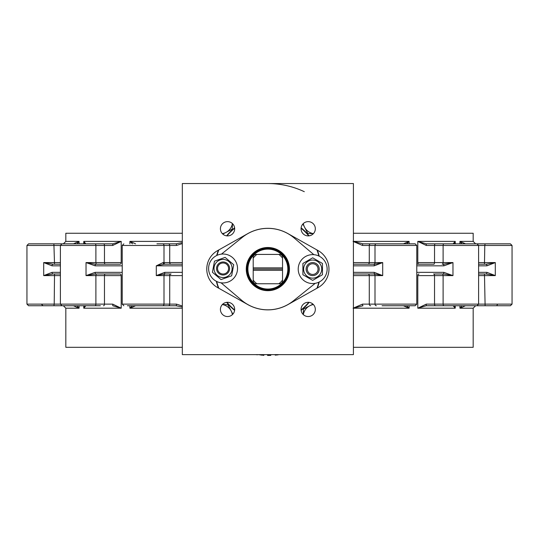 <?xml version="1.0" encoding="UTF-8"?>
<svg xmlns="http://www.w3.org/2000/svg" width="539" height="539" viewBox="0 0 539 539"><rect width="100%" height="100%" fill="white"/><g stroke="black" fill="none" stroke-linecap="round" stroke-linejoin="round"><path stroke-width="0.81" d="M73.493 305.754L79.065 308.2L65.825 308.2L65.825 347.305L182.323 347.305M353.416 347.305L473.175 347.305L473.175 308.2L475.62 305.754L467.684 305.754L510.42 305.754L512.05 304.124L434.535 304.124L434.535 275.611A1.63 0.903 90 0 0 433.625 273.98L434.07 273.98M443.887 273.987L442.209 273.98L443.59 273.98L443.846 272.35L416.782 272.35M434.07 264.204L416.782 264.204L434.07 264.204M465.507 243.837L459.935 241.391L473.175 241.391L473.175 233.246L353.416 233.246M182.323 233.246L65.825 233.246L65.825 241.391L63.38 243.837M85.809 243.837L83.767 241.391L121.201 241.391L112.813 243.837L112.691 245.467L121.201 241.391L121.201 262.574A1.63 1.186 -90 0 1 120.015 264.204L95.41 264.204L86.031 262.574L95.154 265.835L95.41 264.204M95.154 272.35L86.031 275.611L95.41 273.98L120.015 273.98A1.63 1.186 90 0 1 121.201 275.611L121.201 308.2L112.691 304.124L95.888 304.124L95.888 275.611A1.63 0.903 90 0 1 96.791 273.98L95.41 273.98L95.154 272.35L122.218 272.35M121.201 262.574L86.031 262.574L86.031 275.611L104.465 275.611A1.63 0.903 90 0 1 105.374 273.98L96.791 273.98M135.579 243.837L129.892 241.391L132.446 243.837M163.108 262.574L156.29 265.835L164.402 264.204A1.63 1.294 -90 0 1 163.108 262.574L163.997 262.574L163.997 245.467L169.724 245.467L169.724 262.574A1.63 1.354 -90 0 0 171.085 264.204M443.59 273.98L452.969 275.611L452.969 262.574L443.112 262.574A1.63 0.903 -90 0 1 442.209 264.204L443.59 264.204L443.846 265.835L452.969 262.574L443.59 264.204M353.416 265.835L374.221 265.835L382.71 262.574L374.598 264.204L353.416 264.204M373.648 273.98A1.63 1.354 -90 0 1 375.003 275.611L382.71 275.611L374.221 272.35A1.63 0.377 90 0 0 374.598 273.98L382.71 275.611L382.71 262.574L353.416 262.574M374.221 265.835A1.63 0.377 -90 0 1 374.598 264.204L373.648 264.204A1.63 1.354 90 0 0 375.003 262.574L375.003 245.467L416.782 245.467L415.151 243.837L363.01 243.837A1.63 0.505 90 0 0 362.498 245.467L375.003 245.467A1.63 1.354 90 0 1 376.357 243.837M353.416 273.98L374.598 273.98M453.191 305.754L455.233 308.2L417.799 308.2L426.187 305.754L426.309 304.124L417.799 308.2L417.799 275.611L452.969 275.611L443.846 272.35M426.187 305.754L444.015 305.754A1.63 0.903 -90 0 1 443.112 304.124L443.112 275.611A1.63 0.903 90 0 0 442.209 273.98L433.625 273.98M406.554 243.837L409.108 241.391L403.421 243.837M467.684 243.837L426.187 243.837L417.799 241.391L426.309 245.467L443.112 245.467L443.112 262.574L434.535 262.574A1.63 0.903 -90 0 1 433.625 264.204M478.598 273.98L486.077 273.98A1.63 0.849 -90 0 0 486.926 272.35L478.598 272.35M486.077 273.98L495.301 275.611L486.926 272.35M486.077 264.204A1.63 0.849 90 0 1 486.926 265.835L495.301 262.574L486.077 264.204L478.598 264.204M454.148 243.837L455.233 241.391L453.158 243.736M459.935 243.837L459.935 241.391L462.038 243.837M462.038 305.754L459.935 308.2L465.467 305.754M455.233 305.754L455.233 308.2L454.316 306.381M403.421 305.754L409.108 308.2L406.554 305.754M405.874 243.837L363.01 243.837L353.085 241.391L362.498 245.467M176.502 245.467A1.63 0.505 -90 0 0 175.99 243.837L168.37 243.837A1.63 1.354 -90 0 1 169.724 245.467L176.502 245.467L182.323 243.588M182.323 272.35L164.779 272.35A1.63 0.377 90 0 1 164.402 273.98L171.085 273.98A1.63 1.354 90 0 0 169.724 275.611L182.323 275.611M164.779 272.35L156.29 275.611L164.402 273.98M182.323 306.004L176.502 304.124L122.218 304.124L122.218 245.467L163.997 245.467A1.63 1.354 -90 0 0 162.643 243.837L156.93 243.837M132.446 305.754L129.892 308.2L135.579 305.754M60.402 272.35L52.074 272.35L43.699 275.611L52.923 273.98L60.402 273.98M60.402 264.204L52.923 264.204L43.699 262.574L52.074 265.835L60.402 265.835M52.923 264.204A1.63 0.849 90 0 0 52.074 265.835M52.074 272.35A1.63 0.849 90 0 0 52.923 273.98M83.767 243.837L83.767 241.391L84.684 243.21M105.273 273.98L95.41 273.98M122.218 265.835L95.127 265.835M83.956 307.897L84.852 305.754L83.767 308.2L85.809 305.754M182.323 264.204L164.402 264.204M37.865 243.837L61.662 243.837M112.813 243.837L28.58 243.837L26.95 245.467L112.691 245.467M76.962 243.837L79.065 241.391L73.493 243.837M37.865 305.754L61.662 305.754M43.012 305.754L41.382 304.124M53.893 305.754L54.21 304.124L26.95 304.124L28.58 305.754L64.013 305.754M79.065 305.754L79.065 308.2L76.962 305.754M497.618 304.124L496.891 305.478M477.338 305.754L474.987 305.754M501.135 243.837L477.338 243.837M94.985 305.754A1.63 0.903 -90 0 0 95.888 304.124L60.402 304.124L62.032 305.754L100.369 305.754M83.767 305.754L83.767 308.2L121.201 308.2L112.813 305.754L112.691 304.124M71.316 305.754L95.113 305.754M382.07 305.754L415.151 305.754L416.782 304.124L362.498 304.124L353.085 308.2L363.01 305.754A1.63 0.505 -90 0 1 362.498 304.124M444.015 305.754L476.968 305.754L478.598 304.124L478.598 245.467L484.79 245.467L484.473 264.204M467.684 305.754L435.438 305.754A1.63 0.903 -90 0 1 434.535 304.124L426.309 304.124M476.968 243.837L444.015 243.837A1.63 0.903 90 0 0 443.112 245.467L478.598 245.467L476.968 243.837M455.233 243.837L455.233 241.391L417.799 241.391L417.799 262.574L434.535 262.574L434.535 245.467A1.63 0.903 90 0 1 435.438 243.837L426.187 243.837L426.309 245.467M105.374 264.204A1.63 0.903 -90 0 1 104.465 262.574L104.465 245.467A1.63 0.903 90 0 0 103.562 243.837L64.013 243.837M485.107 243.837L484.79 245.467L512.05 245.467L510.42 243.837L474.987 243.837M168.37 243.837L162.643 243.837M182.323 242.597L175.99 243.837M127.413 305.754L175.99 305.754A1.63 0.505 -90 0 0 176.502 304.124M175.99 305.754L182.323 306.994M267.87 183.55A85.546 85.546 0 0 1 304.306 191.695M182.323 183.55L353.416 183.55L353.416 354.635L182.323 354.635L182.323 183.55M247.859 233.569A40.775 40.775 0 0 1 287.887 233.569L318.185 250.635A21.183 21.183 0 0 1 318.185 287.55L287.887 304.623A40.775 40.775 0 0 1 247.859 304.623L217.554 287.55A21.183 21.183 0 0 1 217.554 250.635L247.859 233.569M220.417 228.765A7.128 7.128 0 0 1 231.11 222.594A7.128 7.128 0 0 1 231.11 234.943A7.128 7.128 0 0 1 220.417 228.765M308.193 221.637A7.128 7.128 0 0 1 314.372 232.329A7.128 7.128 0 0 1 302.022 232.329A7.128 7.128 0 0 1 308.193 221.637M315.322 309.42A7.128 7.128 0 0 1 304.629 315.591A7.128 7.128 0 0 1 304.629 303.248A7.128 7.128 0 0 1 315.322 309.42M227.546 316.548A7.128 7.128 0 0 1 221.374 305.856A7.128 7.128 0 0 1 233.717 305.856A7.128 7.128 0 0 1 227.546 316.548M317.377 250.184A52.997 52.997 0 0 1 317.39 250.211A21.183 21.183 0 0 1 317.39 287.974A52.997 52.997 0 0 1 317.377 288.001M309.13 302.352A52.997 52.997 0 0 1 301.133 310.356M234.613 310.356A52.997 52.997 0 0 1 226.609 302.352M218.362 288.001A52.997 52.997 0 0 1 218.356 287.974A21.183 21.183 0 0 1 217.554 287.55M217.554 250.635A21.183 21.183 0 0 1 218.356 250.211A52.997 52.997 0 0 1 218.362 250.184M226.609 235.833A52.997 52.997 0 0 1 234.613 227.829M301.133 227.829A52.997 52.997 0 0 1 309.13 235.833M222.324 233.623A12.222 12.222 0 0 0 225.996 232.403L222.789 234.074M232.484 223.631L232.248 229.136L225.996 232.403A12.222 12.222 0 0 0 232.403 223.55M232.403 314.635A12.222 12.222 0 0 0 231.177 310.969L232.855 314.176M222.405 304.474L227.916 304.71L231.177 310.969A12.222 12.222 0 0 0 222.324 304.562M313.415 304.562A12.222 12.222 0 0 0 309.743 305.781L312.957 304.111M303.255 314.554L303.491 309.049L309.743 305.781A12.222 12.222 0 0 0 303.336 314.635M303.336 223.55A12.222 12.222 0 0 0 304.562 227.215L302.891 224.008M313.334 233.71L307.823 233.475L304.562 227.215A12.222 12.222 0 0 0 313.415 233.623M216.685 255.513A52.957 52.957 0 0 1 218.416 250.15M226.656 235.839A52.957 52.957 0 0 1 234.62 227.882M301.126 227.882A52.957 52.957 0 0 1 309.083 235.839M317.323 250.15A52.957 52.957 0 0 1 319.236 256.2M319.236 281.985A52.957 52.957 0 0 1 317.323 288.035M309.083 302.345A52.957 52.957 0 0 1 301.126 310.309M234.62 310.309A52.957 52.957 0 0 1 226.656 302.345M218.416 288.035A52.957 52.957 0 0 1 216.341 281.291M217.035 255.345A52.66 52.66 0 0 1 218.827 249.921M227.007 235.873A52.66 52.66 0 0 1 234.654 228.233M301.085 228.233A52.66 52.66 0 0 1 308.732 235.873M316.919 249.921A52.66 52.66 0 0 1 318.886 256.032M318.886 282.153A52.66 52.66 0 0 1 316.919 288.264M308.732 302.312A52.66 52.66 0 0 1 301.085 309.952M234.654 309.952A52.66 52.66 0 0 1 227.007 302.312M218.827 288.264A52.66 52.66 0 0 1 216.685 281.466M278.198 354.635L278.225 354.83A86.361 86.361 173.3 0 1 277.578 354.905L275.213 355.14L275.166 354.635M267.593 354.635L267.593 355.45L269.972 355.423A86.361 86.361 178.4 0 0 270.787 355.403L270.76 354.635M269.951 354.635L269.972 355.423M256.065 354.642L257.352 354.81M258.538 354.635L263.712 355.349M261.186 355.194L261.22 354.635M263.881 354.635L263.854 355.356M221.057 282.813L241.526 300.162A40.735 40.735 0 0 0 293.364 300.863L315.214 283.332M313.86 254.677L294.213 238.022A40.735 40.735 0 0 0 242.375 237.322L221.448 254.118M289.456 269.385A21.587 21.587 0 0 1 256.827 287.644A21.587 21.587 0 0 1 257.325 250.251A21.587 21.587 0 0 1 289.456 269.385M247.226 266.111A20.859 20.859 0 0 0 275.611 288.459A20.859 20.859 0 0 0 280.772 252.703A20.859 20.859 0 0 0 247.226 266.111M247.63 266.172A20.448 20.448 0 0 1 280.523 253.027A20.448 20.448 0 0 1 275.456 288.082A20.448 20.448 0 0 1 247.63 266.172M267.87 289.463A20.367 20.367 0 0 0 285.508 258.909A20.367 20.367 0 0 0 250.231 258.909A20.367 20.367 0 0 0 267.87 289.463M267.87 289.052A19.963 19.963 0 0 1 254.327 254.428A19.963 19.963 0 0 1 282.537 255.553A19.963 19.963 0 0 1 267.87 289.052M254.327 283.757L256.874 283.757A18.333 18.333 0 0 1 253.209 280.091L253.209 282.025A19.552 19.552 0 0 0 254.94 283.757L254.327 283.757M282.537 280.091A18.333 18.333 0 0 1 278.872 283.757L280.806 283.757A19.552 19.552 0 0 0 282.537 282.025L282.537 270.315L253.209 270.315L253.209 280.091M256.874 283.757L278.872 283.757M282.537 282.631L282.537 282.025L282.537 282.631M282.537 255.553L282.537 256.16L282.537 255.553M282.537 258.093L282.537 256.16A19.552 19.552 0 0 0 280.806 254.428L278.872 254.428A18.333 18.333 0 0 1 282.537 258.093L282.537 270.315M253.209 270.315L253.209 267.87L282.537 267.87M253.209 258.093A18.333 18.333 0 0 1 256.874 254.428L254.94 254.428A19.552 19.552 0 0 0 253.209 256.16L253.209 267.87M278.872 254.428L256.874 254.428M282.537 269.096L253.209 269.096M281.412 283.757L280.806 283.757L281.412 283.757M281.412 254.428L280.806 254.428L281.412 254.428M254.327 254.428L254.94 254.428L254.327 254.428M283.548 256.086L285.441 258.794M221.01 279.586L212.427 272.256L214.482 261.159L225.127 257.393L233.71 264.723L231.649 275.82L221.01 279.586M214.542 271.508A9.042 9.042 0 0 0 229.944 274.364A9.042 9.042 0 0 0 224.716 259.596A9.042 9.042 0 0 0 214.542 271.508M220.889 262.345A6.515 6.515 0 0 0 217.79 272.316A6.515 6.515 0 0 0 226.892 273.765A6.515 6.515 0 0 0 220.889 262.345M217.79 272.316A6.515 6.515 0 0 0 229.014 271.144A6.515 6.515 0 0 0 222.391 262.008A6.515 6.515 0 0 0 217.79 272.316M218.598 271.73A5.518 5.518 0 0 1 222.492 263.005A5.518 5.518 0 0 1 228.105 270.74A5.518 5.518 0 0 1 218.598 271.73M302.905 263.45L312.681 257.804L322.457 263.45L322.457 274.735L312.681 280.381L302.905 274.735L302.905 263.45M312.681 260.047A9.042 9.042 0 0 0 304.845 273.617A9.042 9.042 0 0 0 320.51 273.617A9.042 9.042 0 0 0 312.681 260.047M319.196 269.096A6.515 6.515 0 0 0 309.885 263.2A6.515 6.515 0 0 0 314.109 275.449A6.515 6.515 0 0 0 319.196 269.096M306.792 271.885A6.515 6.515 0 0 0 318.044 272.795A6.515 6.515 0 0 0 313.206 262.594A6.515 6.515 0 0 0 306.792 271.885M307.843 271.387A5.356 5.356 0 0 1 313.112 263.76A5.356 5.356 0 0 1 317.087 272.134A5.356 5.356 0 0 1 307.843 271.387M208.775 266.279A14.459 14.459 0 0 1 232.12 257.218A14.459 14.459 0 0 1 228.3 281.971A14.459 14.459 0 0 1 208.775 266.279M302.467 258.855A14.459 14.459 0 0 1 326.654 265.37A14.459 14.459 0 0 1 308.921 283.056A14.459 14.459 0 0 1 302.467 258.855M459.935 305.754L459.935 308.2L473.175 308.2M409.108 305.754L409.108 308.2L353.416 308.2M129.892 305.754L129.892 308.2L182.323 308.2M79.065 243.837L79.065 241.391L65.825 241.391M129.892 243.837L129.892 241.391L182.323 241.391M409.108 243.837L409.108 241.391L353.416 241.391M94.985 243.837A1.63 0.903 90 0 1 95.888 245.467L95.888 262.574A1.63 0.903 -90 0 0 96.791 264.204M162.643 305.754A1.63 1.354 -90 0 0 163.997 304.124L163.997 275.611A1.63 1.354 90 0 1 165.352 273.98M182.323 265.835L156.29 265.835L156.29 275.611L169.724 275.611L169.724 304.124A1.63 1.354 -90 0 1 168.37 305.754M417.799 262.574A1.63 1.186 -90 0 0 418.985 264.204M416.782 265.835L443.846 265.835M367.915 273.98A1.63 1.354 -90 0 1 369.276 275.611L375.003 275.611L375.003 304.124A1.63 1.354 -90 0 0 376.357 305.754M374.221 272.35L353.416 272.35M478.598 275.611L495.301 275.611L495.301 262.574L478.598 262.574M485.107 305.754L484.473 273.98M478.598 265.835L486.926 265.835M417.799 275.611A1.63 1.186 90 0 1 418.985 273.98M353.416 275.611L369.276 275.611L369.276 304.124A1.63 1.354 -90 0 0 370.63 305.754M353.752 273.98A1.63 0.667 -90 0 0 353.416 274.203M353.752 264.204A1.63 0.667 90 0 1 353.416 263.982M367.915 264.204A1.63 1.354 90 0 0 369.276 262.574L369.276 245.467A1.63 1.354 90 0 1 370.63 243.837M182.323 262.574L163.997 262.574A1.63 1.354 -90 0 0 165.352 264.204M103.562 305.754A1.63 0.903 -90 0 0 104.465 304.124L104.465 275.611L121.201 275.611M60.402 262.574L43.699 262.574L43.699 275.611L60.402 275.611M53.893 243.837L54.527 264.204M54.527 273.98L54.21 304.124L60.402 304.124L60.402 245.467L62.032 243.837M416.782 304.124L416.782 245.467M510.42 305.754L512.05 304.124L512.05 245.467L510.42 243.837M28.58 305.754L26.95 304.124L26.95 245.467L28.58 243.837M65.825 308.2L63.38 305.754M473.175 241.391L475.62 243.837M122.218 245.467L123.849 243.837M122.218 304.124L123.849 305.754M26.95 304.124L26.95 245.467"/></g></svg>
